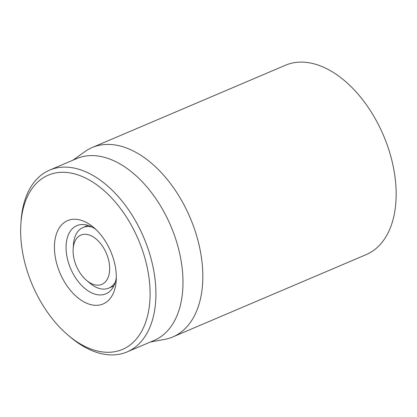 <?xml version="1.0" encoding="UTF-8"?>
<svg xmlns="http://www.w3.org/2000/svg" width="417" height="417" viewBox="0 0 417 417"><rect width="100%" height="100%" fill="white"/><g stroke="black" fill="none" stroke-linecap="round" stroke-linejoin="round"><path stroke-width="0.63" d="M116.327 277.566A37.056 22.56 66.9 0 1 105.897 293.829A37.056 22.56 66.9 0 1 79.48 283.086A37.056 22.56 66.9 0 1 66.058 246.838A37.056 22.56 66.9 0 1 76.869 225.639A37.056 22.56 66.9 0 1 95.821 229.392M54.424 246.536A45.291 27.569 -113.1 0 0 83.765 301.793A45.291 27.569 -113.1 0 0 116.213 280.724A45.291 27.569 -113.1 0 0 93.46 227.281A45.291 27.569 -113.1 0 0 54.424 246.536M150.084 295.236A94.695 57.65 66.9 0 1 68.456 335.492A94.695 57.65 66.9 0 1 20.886 223.741A94.695 57.65 66.9 0 1 88.732 179.696A94.695 57.65 66.9 0 1 150.084 295.236M172.789 336.946L366.126 254.646A102.931 62.659 -113.1 0 0 396.15 195.75A102.931 62.659 -113.1 0 0 358.875 95.071A102.931 62.659 -113.1 0 0 285.494 65.229L92.157 147.535A102.931 62.659 66.9 0 1 165.539 177.376A102.931 62.659 66.9 0 1 202.813 278.05A102.931 62.659 66.9 0 1 172.789 336.946A102.931 62.659 66.9 0 1 164.616 339.396L150.37 342.018M68.456 335.492L70.728 337.395A98.813 60.152 -113.1 0 0 127.081 351.932A98.813 60.152 -113.1 0 0 155.906 295.392A98.813 60.152 -113.1 0 0 120.122 198.742A98.813 60.152 -113.1 0 0 49.675 170.094A98.813 60.152 -113.1 0 0 21.09 220.786L20.886 223.741M127.081 351.932L154.128 340.418A98.813 60.152 -113.1 0 0 170.777 225.936A98.813 60.152 -113.1 0 0 76.723 158.575L49.675 170.094M72.959 160.18L84.724 151.725A102.931 62.659 66.9 0 1 92.157 147.535M92.319 236.382A26.761 16.294 66.9 0 1 109.447 272.249A26.761 16.294 66.9 0 1 86.6 280.417A26.761 16.294 66.9 0 1 73.157 248.84A26.761 16.294 66.9 0 1 92.319 236.382M115.363 281.991A32.938 20.052 66.9 0 1 108.79 288.121A32.938 20.052 66.9 0 1 90.009 283.273L86.6 280.417M73.157 248.84L73.46 244.404A32.938 20.052 66.9 0 1 82.988 227.505A32.938 20.052 66.9 0 1 91.964 227.02M108.79 288.121L113.794 285.989M82.988 227.505L87.992 225.378"/></g></svg>
